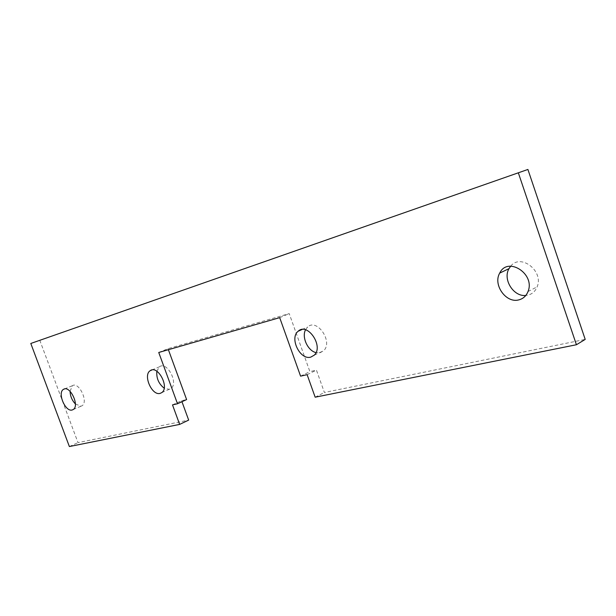 <?xml version="1.0" encoding="UTF-8"?>
<svg xmlns="http://www.w3.org/2000/svg" width="616" height="616" viewBox="0 0 616 616"><rect width="100%" height="100%" fill="white"/><g stroke="black" fill="none" stroke-linecap="round" stroke-linejoin="round"><path stroke-width="0.46" stroke-dasharray="3.08 2.31" d="M39.747 340.194L78.001 442.627L188.673 420.104M158.743 352.483L168.022 348.671L289.22 313.613L309.887 371.633L316.447 370.139L324.393 392.477L585.2 339.401M168.022 348.671L168.391 349.703M172.503 404.889L181.597 400.723L186.609 399.584M181.597 400.723L181.959 401.717M510.702 266.174C520.643 253.122 543.997 271.04 537.144 286.833C535.389 291.191 532.37 293.947 528.089 295.11L525.802 295.464M305.528 329.799L307.607 327.05C317.009 317.825 333.449 342.003 323.616 350.743L320.151 352.699L316 352.606M156.849 371.248L159.421 366.805C167.021 360.845 178.94 383.375 170.909 388.565L169.261 389.335L164.179 388.188M70.062 391.306L72.372 385.724C78.779 381.158 88.804 402.025 82.005 405.782L80.981 406.229L75.383 403.965M69.369 446.546L78.001 442.627M315.161 397.197L324.393 392.477M279.695 317.648L289.22 313.613M307.13 374.674L316.447 370.139M300.577 376.145L309.887 371.633M528.02 291.53L537.144 286.833M314.237 355.17L323.616 350.743M302.086 329.498L307.607 327.05M161.785 392.615L170.909 388.565M151.859 369.993L159.421 366.805M73.196 409.548L82.005 405.782M64.464 388.958L72.372 385.724"/><path stroke-width="0.92" d="M527.904 169.454L30.8 343.466L527.904 169.454L585.2 339.401L576.43 344.744L518.403 173.011M30.8 343.466L69.369 446.546L179.649 424.401L188.673 420.104L181.959 401.717M179.649 424.401L172.503 404.889L177.5 403.765L158.743 352.483L279.695 317.648L300.577 376.145L307.13 374.674L315.161 397.197L576.43 344.744M518.957 299.846C506.19 303.665 492.715 284.785 499.715 273.088C507.576 256.087 535.473 273.843 528.02 291.53C526.272 295.919 523.246 298.691 518.957 299.846M310.772 357.126C300.115 360.399 289.235 338.092 298.129 331.254C307.5 321.991 324.039 346.408 314.237 355.17L310.772 357.126M160.145 393.385C151.921 395.988 142.773 375.029 150.227 370.678C157.796 364.726 169.785 387.433 161.785 392.615L160.145 393.385M72.18 409.994C65.358 412.235 57.111 392.6 63.51 389.351C69.87 384.792 79.957 405.798 73.196 409.548L72.18 409.994M168.391 349.703L186.609 399.584L177.5 403.765M525.802 295.464C513.482 296.874 502.579 279.379 508.993 268.653L510.702 266.174M316 352.606C307.8 350.835 301.517 337.152 305.528 329.799M164.179 388.188C158.72 383.845 156.272 378.201 156.849 371.248M75.383 403.965C72.041 400.4 70.263 396.18 70.062 391.306M499.715 273.088L508.993 268.653M298.129 331.254L302.086 329.498M150.227 370.678L151.859 369.993M63.51 389.351L64.464 388.958"/></g></svg>
